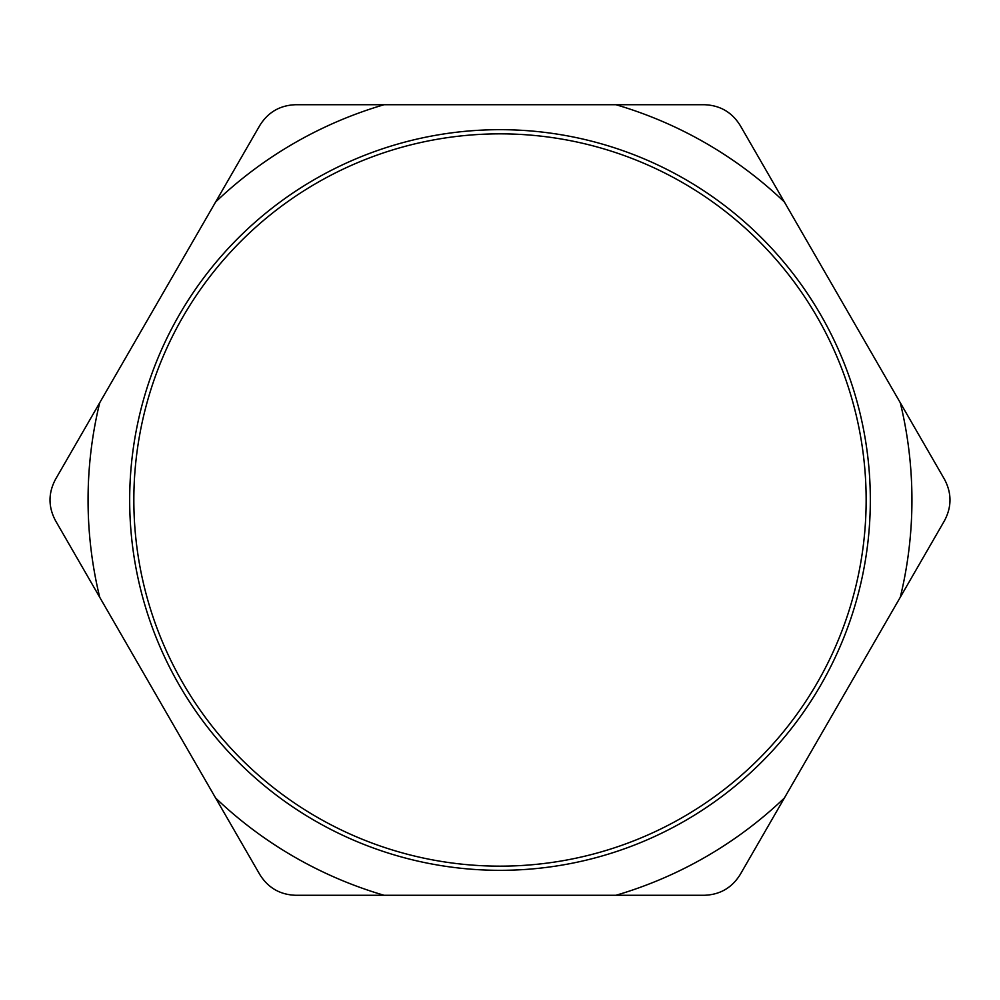 <?xml version="1.0" encoding="UTF-8"?>
<svg xmlns="http://www.w3.org/2000/svg" width="1000" height="1000" viewBox="0 0 1000 1000"><rect width="100%" height="100%" fill="white"/><g stroke="black" fill="none" stroke-linecap="round" stroke-linejoin="round"><path stroke-width="0.75" stroke-dasharray="5 3.75" d="M55.575 479.2A41.612 41.612 0 0 0 55.575 520.8L259.775 874.488A41.612 41.612 0 0 0 295.8 895.288L704.2 895.288A41.612 41.612 0 0 0 740.225 874.488L944.425 520.8A41.612 41.612 0 0 0 944.425 479.2L740.225 125.512A41.612 41.612 0 0 0 704.2 104.712L295.8 104.712A41.612 41.612 0 0 0 259.775 125.512L55.575 479.2M133.837 500A366.163 366.163 0 0 0 683.075 817.1A366.163 366.163 0 0 0 683.075 182.9A366.163 366.163 0 0 0 133.837 500M129.675 500A370.325 370.325 0 0 1 685.163 179.288A370.325 370.325 0 0 1 685.163 820.713A370.325 370.325 0 0 1 129.675 500"/><path stroke-width="1.5" d="M55.575 520.8C48.163 506.938 48.163 493.062 55.575 479.2L99.712 402.738A411.925 411.925 0 0 0 99.712 597.263L55.575 520.8M384.087 104.712A411.925 411.925 0 0 0 215.625 201.975L259.775 125.512C268.075 112.163 280.087 105.225 295.8 104.712L704.2 104.712C719.912 105.225 731.925 112.163 740.225 125.512L944.425 479.2C951.838 493.062 951.838 506.938 944.425 520.8L740.225 874.488C731.925 887.837 719.912 894.775 704.2 895.288L295.8 895.288C280.087 894.775 268.075 887.837 259.775 874.488L99.712 597.263M784.375 201.975A411.925 411.925 0 0 0 615.913 104.712M900.288 597.263A411.925 411.925 0 0 0 900.288 402.738M615.913 895.288A411.925 411.925 0 0 0 784.375 798.025M215.625 798.025A411.925 411.925 0 0 0 384.087 895.288M133.837 500A366.163 366.163 0 0 1 683.075 182.9A366.163 366.163 0 0 1 683.075 817.1A366.163 366.163 0 0 1 133.837 500M129.675 500A370.325 370.325 0 0 0 685.163 820.713A370.325 370.325 0 0 0 685.163 179.288A370.325 370.325 0 0 0 129.675 500M99.712 402.738L215.625 201.975"/></g></svg>
